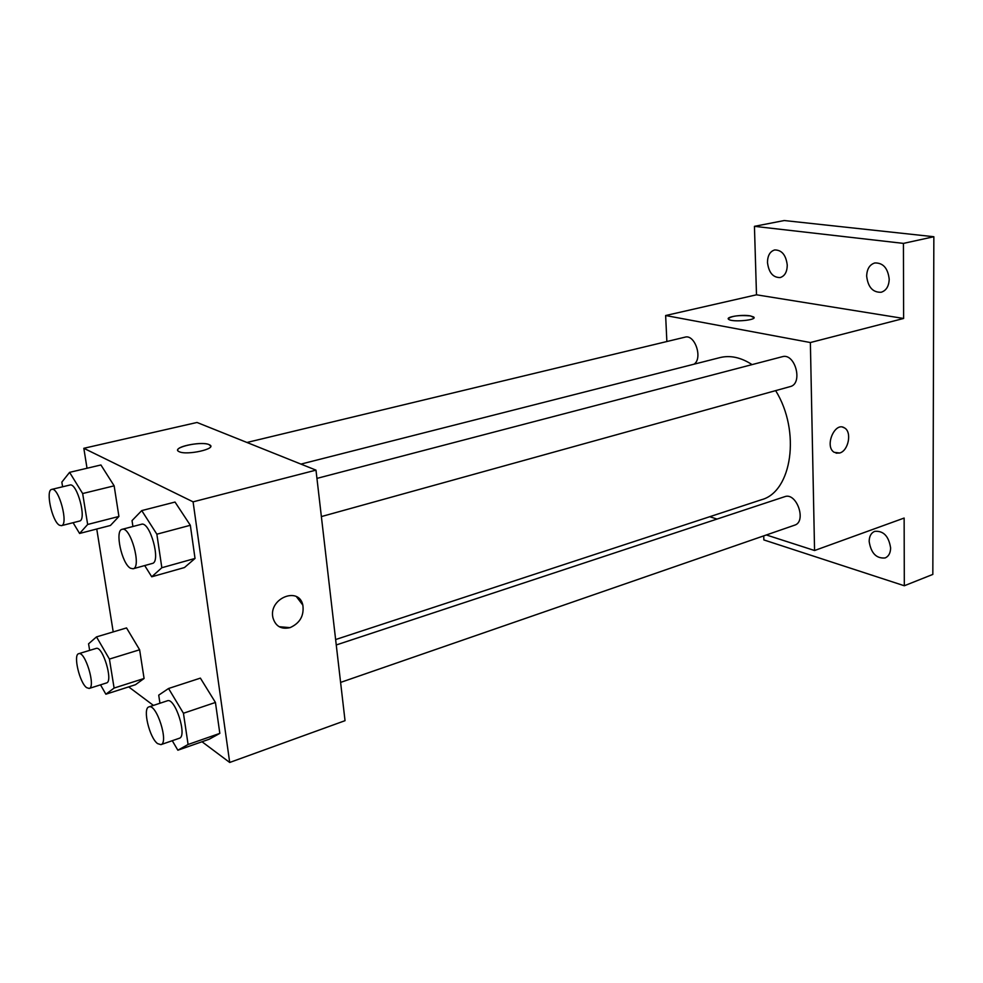 <?xml version="1.0" encoding="UTF-8"?>
<svg xmlns="http://www.w3.org/2000/svg" width="983" height="983" viewBox="0 0 983 983"><rect width="100%" height="100%" fill="white"/><g stroke="black" fill="none" stroke-linecap="round" stroke-linejoin="round"><path stroke-width="1.47" d="M666.867 341.531L665.638 315.531L756.492 294.802L754.44 226.336L784.25 220.536L933.85 236.731L932.83 574.416L904.311 585.757L763.852 539.925L763.73 535.87M754.44 226.336L903.426 243.391L933.85 236.731M903.426 243.391L903.623 318.467L810.373 342.539L814.563 550.517L904.139 518.053L904.311 585.757M842.726 427.187L844.508 427.924C852.138 431.93 848.489 450.792 839.679 453.003L834.211 452.327C824.147 446.491 834.862 421.203 844.52 427.924C852.138 431.93 848.489 450.792 839.691 453.003L836.066 453.163M890.623 547.973C890.487 553.085 888.669 556.403 885.142 557.951C876.345 558.725 871.024 553.208 869.156 541.424C869.267 536.251 871.122 532.884 874.735 531.348C883.484 530.623 888.779 536.165 890.623 547.973M787.26 265.164C787.113 271.972 784.741 276.112 780.17 277.562C772.994 277.648 768.767 272.61 767.477 262.449C767.6 255.58 769.996 251.415 774.665 249.952C781.792 249.928 785.995 255.002 787.26 265.164M889.21 279.221C888.915 286.262 886.236 290.612 881.173 292.258C872.818 292.553 867.989 287.171 866.662 276.112C866.92 268.986 869.636 264.599 874.821 262.952C883.115 262.744 887.907 268.162 889.21 279.221M756.492 294.802L903.623 318.467M335.633 639.552L761.346 499.769C791.942 491.93 800.973 431.414 775.648 390.632M752.069 364.607C740.998 357.419 730.308 355.072 719.986 357.591L300.921 464.099M665.638 315.531L810.373 342.539M814.563 550.517L766.347 534.961M717.037 519.073L709.726 516.714M694.072 364.177C703.005 358.242 694.846 333.987 684.991 337.169L246.954 442.473M340.597 682.411L794.571 525.192C806.969 521.715 796.611 491.918 784.692 496.698L336.26 644.959M321.367 516.579L790.135 386.614C803.418 383.775 795.149 352.516 782.222 356.731L316.944 478.389M728.28 318.713C731.721 315.912 739.118 314.978 750.434 315.924L753.58 316.956C758.397 320.028 732.323 322.547 728.71 319.352C724.852 316.968 742.079 314.265 750.434 315.912L753.998 317.607M87.02 468.24L83.825 448.297L197.018 422.469L315.985 470.132L345.033 720.674L229.703 762.464L202.007 741.747M83.825 448.297L193.086 501.846L315.985 470.132M193.086 501.846L229.703 762.464M296.473 596.693L302.85 605.123C304.226 615.677 299.95 623.185 290.046 627.633C281.224 629.624 275.51 626.306 272.93 617.693C268.347 598.414 298.93 585.893 302.85 605.135C304.226 615.677 299.962 623.185 290.059 627.645L279.16 626.712M100.917 464.971L114.151 485.835L118.918 516.456L110.428 525.475L118.918 516.456L114.151 485.835L100.917 464.971L69.584 472.356L82.658 493.54L87.659 524.467L79.586 533.462L73.086 522.698M200.385 678.123L215.437 702.452L219.823 733.379L209.182 739.241L219.823 733.379L215.437 702.452L200.385 678.123L168.56 688.493L183.44 713.253L188.085 744.487L177.862 750.213L172.258 740.703M113.217 631.909L96.752 529.014M153.434 705.413L128.687 686.896M175.023 502.055L190.333 525.278L195.027 558.442L184.46 567.547L195.027 558.442L190.333 525.278L175.023 502.055L141.749 510.595L156.862 534.199L161.839 567.732L151.726 576.788L144.71 565.557M126.537 627.928L139.623 649.775L144.083 678.479L135.47 684.709L144.083 678.479L139.623 649.775L126.537 627.928L96.494 636.898L109.42 659.077L114.102 688.063L105.869 694.207L100.512 684.844M177.751 450.3C176.424 446.036 202.486 441.367 209.084 444.623L209.404 444.758C218.337 448.543 186.635 455.793 179.053 451.627C170.28 447.83 201.023 440.728 209.072 444.611L210.657 446.098M89.662 650.39L88.568 643.816L96.494 636.898M89.158 688.444L106.471 682.964C113.586 681.698 102.662 645.45 96.076 648.436L78.701 653.695C72.975 654.555 79.598 682.816 86.639 687.658L89.158 688.444C96.113 687.24 85.128 650.746 78.701 653.695M109.42 659.077L139.623 649.775M114.102 688.063L144.083 678.479M105.869 694.207L135.47 684.709M62.605 486.794L61.843 482.137L69.584 472.356M61.438 525.659L79.476 521.076C87.131 520.154 77.067 482.321 69.879 485.037L51.755 489.399C45.267 490.05 52.099 521.568 59.484 525.241L61.438 525.659C68.921 524.799 58.759 486.708 51.755 489.399M82.658 493.54L114.151 485.835M87.659 524.467L118.918 516.456M79.586 533.462L110.428 525.475M159.959 703.25L158.718 695.153L168.56 688.493M160.929 744.635L179.299 738.27C187.63 736.464 175.072 697.144 167.343 700.805L148.937 706.9C142.363 708.116 149.428 737.926 157.612 743.627L160.929 744.635C169.088 742.902 156.469 703.287 148.937 706.9M183.44 713.253L215.437 702.452M188.085 744.487L219.823 733.379M177.862 750.213L209.182 739.241M132.926 526.507L132.029 520.597L141.749 510.595M133.098 568.776L152.291 563.456C161.347 562.067 149.944 520.941 141.417 524.283L122.125 529.321C114.569 530.316 121.806 563.837 130.493 568.235L133.098 568.776C141.97 567.449 130.469 526.028 122.125 529.321M156.862 534.199L190.333 525.278M161.839 567.732L195.027 558.442M151.726 576.788L184.46 567.547"/></g></svg>
